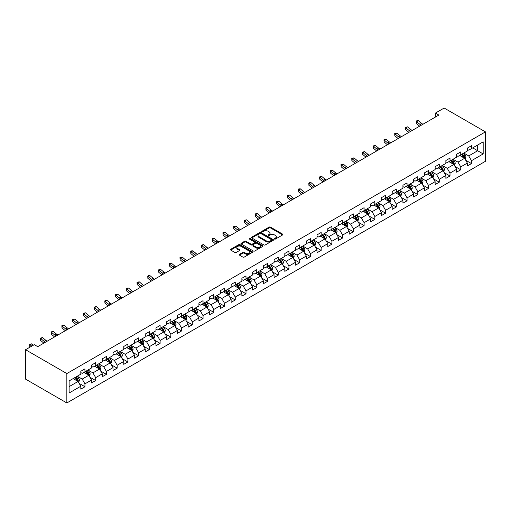 <?xml version="1.0" encoding="UTF-8"?>
<svg xmlns="http://www.w3.org/2000/svg" width="511" height="511" viewBox="0 0 511 511"><rect width="100%" height="100%" fill="white"/><g stroke="black" fill="none" stroke-linecap="round" stroke-linejoin="round"><path stroke-width="0.77" d="M274.516 239.059A0.671 0.383 0 0 0 275.461 239.059L282.64 234.913A0.958 0.549 0 0 0 282.922 234.523A0.958 0.549 0 0 0 282.64 234.134L270.479 227.114A0.958 0.549 0 0 0 269.131 227.114L261.951 231.259A0.671 0.383 0 0 0 262.897 231.802L263.823 231.272A3.06 1.763 0 0 1 268.147 231.272L269.163 231.853A3.06 1.763 0 0 1 270.057 233.105A3.06 1.763 0 0 1 269.163 234.351L268.23 234.888A0.671 0.383 0 0 0 269.176 235.43L270.108 234.894A3.06 1.763 0 0 1 274.433 234.894L275.442 235.482A3.06 1.763 0 0 1 276.342 236.727A3.06 1.763 0 0 1 275.442 237.979L274.516 238.516A0.671 0.383 0 0 0 274.516 239.059L274.516 238.516M239.467 254.337A0.958 0.549 0 0 0 239.193 254.727A0.958 0.549 0 0 0 239.467 255.123L242.878 257.09A0.958 0.549 0 0 0 244.232 257.09L252.204 252.485A0.958 0.549 0 0 0 252.485 252.095A0.958 0.549 0 0 0 252.204 251.706L240.042 244.686A0.958 0.549 0 0 0 238.694 244.686L230.723 249.291A0.958 0.549 0 0 0 230.442 249.681A0.958 0.549 0 0 0 230.723 250.071L234.843 252.447A0.958 0.549 0 0 0 236.191 252.447L239.608 250.479A0.958 0.549 0 0 0 239.883 250.09A0.958 0.549 0 0 0 239.608 249.7L237.564 248.518A2.555 1.476 0 0 1 236.81 247.477A2.555 1.476 0 0 1 238.388 246.11A2.555 1.476 0 0 1 241.173 246.43L249.183 251.054A2.555 1.476 0 0 1 249.93 252.095A2.555 1.476 0 0 1 248.352 253.462A2.555 1.476 0 0 1 245.567 253.143L244.232 252.37A0.958 0.549 0 0 0 242.878 252.37L239.467 254.337L239.467 255.123L242.878 253.162L242.878 252.37M485.45 131.876L444.155 108.038L435.41 113.084L438.853 115.071L37.731 346.656L34.288 344.67L25.55 349.716L66.845 373.56L485.45 131.876L485.45 161.284L66.845 402.962L66.845 373.56M263.893 244.961A0.958 0.549 0 0 0 265.241 244.961L273.213 240.355A0.958 0.549 0 0 0 273.494 239.966A0.958 0.549 0 0 0 273.213 239.576L261.057 232.556A0.958 0.549 0 0 0 259.703 232.556L251.731 237.161A0.958 0.549 0 0 0 251.45 237.551A0.958 0.549 0 0 0 251.731 237.941L263.893 244.961M249.668 239.205A0.671 0.383 0 0 1 250.345 239.301L250.345 238.503L262.711 245.644A0.958 0.549 0 0 1 262.993 246.034A0.958 0.549 0 0 1 262.711 246.423L254.74 251.022A0.958 0.549 0 0 1 253.386 251.022L241.224 244.003L244.635 242.048L244.635 241.256L241.224 243.223A0.958 0.549 0 0 0 240.949 243.613A0.958 0.549 0 0 0 241.224 244.003L241.224 243.223M244.635 242.048A0.958 0.549 0 0 1 245.989 242.048L245.989 241.256A0.958 0.549 0 0 0 244.635 241.256M245.989 241.256L250.92 244.105A0.958 0.549 0 0 0 252.274 244.105L254.535 242.795A0.958 0.549 0 0 0 254.817 242.406A0.958 0.549 0 0 0 254.535 242.016L249.4 239.052A0.671 0.383 0 0 1 250.345 238.503M79.199 383.435L84.947 386.75L84.947 383.85L91.552 380.037L91.552 382.937L95.685 380.554L95.685 377.648L102.289 373.835L102.289 376.735L106.422 374.352L106.422 371.452L113.027 367.639L113.027 370.539L117.16 368.156L117.16 365.25L123.764 361.437L123.764 364.337L127.897 361.954L127.897 359.054L134.502 355.241L134.502 358.141L138.634 355.758L138.634 352.852L145.239 349.039L145.239 351.938L149.372 349.556L149.372 346.656L155.976 342.843L155.976 345.743L160.109 343.36L160.109 340.46L166.714 336.64L166.714 339.54L170.84 337.158L170.84 334.258L177.451 330.445L177.451 333.344L181.577 330.962L181.577 328.062L188.189 324.242L188.189 327.149L192.315 324.76L192.315 321.86L198.926 318.046L198.926 320.946L203.052 318.564L203.052 315.664L209.663 311.844L209.663 314.75L213.79 312.362L213.79 309.462L220.401 305.648L220.401 308.548L224.527 306.166L224.527 303.266L231.138 299.446L231.138 302.352L235.264 299.963L235.264 297.063L241.875 293.25L241.875 296.15L246.002 293.768L246.002 290.868L252.606 287.048L252.606 289.954L256.739 287.565L256.739 284.665L263.344 280.852L263.344 283.752L267.477 281.369L267.477 278.469L274.081 274.656L274.081 277.556L278.214 275.167L278.214 272.267L284.819 268.454L284.819 271.354L288.951 268.971L288.951 266.071L295.556 262.258L295.556 265.158L299.689 262.769L299.689 259.869L306.293 256.056L306.293 258.956L310.426 256.573L310.426 253.673L317.031 249.86L317.031 252.76L321.163 250.377L321.163 247.471L327.768 243.658L327.768 246.558L331.895 244.175L331.895 241.275L338.506 237.462L338.506 240.362L342.632 237.979L342.632 235.073L349.243 231.259L349.243 234.159L353.369 231.777L353.369 228.877L359.98 225.064L359.98 227.963L364.107 225.581L364.107 222.675L370.718 218.861L370.718 221.761L374.844 219.379L374.844 216.479L381.455 212.665L381.455 215.565L385.581 213.183L385.581 210.276L392.193 206.463L392.193 209.363L396.319 206.981L396.319 204.081L402.93 200.267L402.93 203.167L407.056 200.785L407.056 197.885L413.661 194.065L413.661 196.965L417.794 194.582L417.794 191.682L424.398 187.869L424.398 190.769L428.531 188.387L428.531 185.487L435.136 181.667L435.136 184.573L439.268 182.184L439.268 179.284L445.873 175.471L445.873 178.371L450.006 175.988L450.006 173.088L456.61 169.269L456.61 172.175L460.743 169.786L460.743 166.886L467.348 163.073L467.348 165.973L471.481 163.59L471.481 160.69L483.176 153.932L483.176 141.854L477.67 145.035L477.67 150.751L483.176 153.932M84.947 386.75L80.815 389.133L80.815 386.233L69.119 392.991L69.119 380.912L80.815 374.154L80.815 371.254L84.947 368.872L84.947 371.772L91.552 367.952L91.552 365.052L95.685 362.669L95.685 365.569L102.289 361.756L102.289 358.856L106.422 356.474L106.422 359.374L113.027 355.56L113.027 352.654L117.16 350.271L117.16 353.171L123.764 349.358L123.764 346.458L127.897 344.075L127.897 346.975L134.502 343.162L134.502 340.256L138.634 337.873L138.634 340.773L145.239 336.96L145.239 334.06L149.372 331.677L149.372 334.577L155.976 330.764L155.976 327.858L160.109 325.475L160.109 328.375L166.714 324.562L166.714 321.662L170.84 319.279L170.84 322.179L177.451 318.366L177.451 315.459L181.577 313.077L181.577 315.977L188.189 312.164L188.189 309.264L192.315 306.881L192.315 309.781L198.926 305.968L198.926 303.068L203.052 300.679L203.052 303.579L209.663 299.765L209.663 296.865L213.79 294.483L213.79 297.383L220.401 293.57L220.401 290.67L224.527 288.281L224.527 291.181L231.138 287.367L231.138 284.467L235.264 282.085L235.264 284.985L241.875 281.171L241.875 278.271L246.002 275.883L246.002 278.789L252.606 274.969L252.606 272.069L256.739 269.687L256.739 272.587L263.344 268.773L263.344 265.873L267.477 263.484L267.477 266.391L274.081 262.571L274.081 259.671L278.214 257.288L278.214 260.188L284.819 256.375L284.819 253.475L288.951 251.086L288.951 253.993L295.556 250.173L295.556 247.273L299.689 244.89L299.689 247.79L306.293 243.977L306.293 241.077L310.426 238.688L310.426 241.594L317.031 237.775L317.031 234.875L321.163 232.492L321.163 235.392L327.768 231.579L327.768 228.679L331.895 226.296L331.895 229.196L338.506 225.377L338.506 222.477L342.632 220.094L342.632 222.994L349.243 219.181L349.243 216.281L353.369 213.898L353.369 216.798L359.98 212.985L359.98 210.078L364.107 207.696L364.107 210.596L370.718 206.783L370.718 203.883L374.844 201.5L374.844 204.4L381.455 200.587L381.455 197.68L385.581 195.298L385.581 198.198L392.193 194.384L392.193 191.484L396.319 189.102L396.319 192.002L402.93 188.189L402.93 185.282L407.056 182.9L407.056 185.8L413.661 181.986L413.661 179.086L417.794 176.704L417.794 179.604L424.398 175.79L424.398 172.884L428.531 170.502L428.531 173.401L435.136 169.588L435.136 166.688L439.268 164.306L439.268 167.206L445.873 163.392L445.873 160.492L450.006 158.103L450.006 161.003L456.61 157.19L456.61 154.29L460.743 151.908L460.743 154.807L467.348 150.994L467.348 148.094L471.481 145.705L471.481 148.605L483.176 141.854M83.849 372.404L88.799 375.266L82.194 379.079L77.238 376.217M80.815 372.564L82.194 373.362L84.947 371.772M82.194 379.079L84.947 383.85M88.799 375.266L91.552 380.037M94.586 366.208L99.536 369.07L92.932 372.883L87.975 370.021M91.552 366.368L92.932 367.16L95.685 365.569M92.932 372.883L95.685 377.648M99.536 369.07L102.289 373.835M105.317 360.006L110.274 362.867L103.669 366.681L98.712 363.819M102.289 360.166L103.669 360.964L106.422 359.374M103.669 366.681L106.422 371.452M110.274 362.867L113.027 367.639M116.054 353.81L121.011 356.672L114.407 360.485L109.45 357.623M113.027 353.97L114.407 354.762L117.16 353.171M114.407 360.485L117.16 365.25M121.011 356.672L123.764 361.437M126.792 347.608L131.749 350.469L125.144 354.283L120.187 351.427M123.764 347.767L125.144 348.566L127.897 346.975M125.144 354.283L127.897 359.054M131.749 350.469L134.502 355.241M137.529 341.412L142.486 344.273L135.881 348.087L130.925 345.225M134.502 341.572L135.881 342.364L138.634 340.773M135.881 348.087L138.634 352.852M142.486 344.273L145.239 349.039M148.267 335.21L153.223 338.071L146.619 341.885L141.662 339.029M145.239 335.369L146.619 336.168L149.372 334.577M146.619 341.885L149.372 346.656M153.223 338.071L155.976 342.843M159.004 329.014L163.961 331.875L157.356 335.689L152.399 332.827M155.976 329.173L157.356 329.965L160.109 328.375M157.356 335.689L160.109 340.46M163.961 331.875L166.714 336.64M169.741 322.811L174.698 325.673L168.087 329.493L163.137 326.631M166.714 322.971L168.087 323.77L170.84 322.179M168.087 329.493L170.84 334.258M174.698 325.673L177.451 330.445M180.479 316.616L185.436 319.477L178.824 323.291L173.874 320.429M177.451 316.775L178.824 317.567L181.577 315.977M178.824 323.291L181.577 328.062M185.436 319.477L188.189 324.242M191.216 310.413L196.173 313.275L189.562 317.095L184.612 314.233M188.189 310.573L189.562 311.371L192.315 309.781M189.562 317.095L192.315 321.86M196.173 313.275L198.926 318.046M201.954 304.217L206.91 307.079L200.299 310.892L195.343 308.031M198.926 304.377L200.299 305.169L203.052 303.579M200.299 310.892L203.052 315.664M206.91 307.079L209.663 311.844M212.691 298.015L217.648 300.877L211.037 304.697L206.08 301.835M209.663 298.175L211.037 298.973L213.79 297.383M211.037 304.697L213.79 309.462M217.648 300.877L220.401 305.648M223.428 291.819L228.385 294.681L221.774 298.494L216.817 295.633M220.401 291.979L221.774 292.771L224.527 291.181M221.774 298.494L224.527 303.266M228.385 294.681L231.138 299.446M234.166 285.623L239.116 288.479L232.511 292.298L227.555 289.437M231.138 285.777L232.511 286.575L235.264 284.985M232.511 292.298L235.264 297.063M239.116 288.479L241.875 293.25M244.903 279.421L249.853 282.283L243.249 286.096L238.292 283.235M241.875 279.581L243.249 280.373L246.002 278.789M243.249 286.096L246.002 290.868M249.853 282.283L252.606 287.048M255.641 273.225L260.591 276.081L253.986 279.9L249.029 277.039M252.606 273.379L253.986 274.177L256.739 272.587M253.986 279.9L256.739 284.665M260.591 276.081L263.344 280.852M266.372 267.023L271.328 269.885L264.724 273.698L259.767 270.836M263.344 267.183L264.724 267.975L267.477 266.391M264.724 273.698L267.477 278.469M271.328 269.885L274.081 274.656M277.109 260.827L282.066 263.689L275.461 267.502L270.504 264.641M274.081 260.98L275.461 261.779L278.214 260.188M275.461 267.502L278.214 272.267M282.066 263.689L284.819 268.454M287.846 254.625L292.803 257.487L286.198 261.3L281.242 258.438M284.819 254.785L286.198 255.577L288.951 253.993M286.198 261.3L288.951 266.071M292.803 257.487L295.556 262.258M298.584 248.429L303.54 251.291L296.936 255.104L291.979 252.242M295.556 248.589L296.936 249.381L299.689 247.79M296.936 255.104L299.689 259.869M303.54 251.291L306.293 256.056M309.321 242.227L314.278 245.088L307.673 248.902L302.716 246.04M306.293 242.386L307.673 243.179L310.426 241.594M307.673 248.902L310.426 253.673M314.278 245.088L317.031 249.86M320.058 236.031L325.015 238.893L318.41 242.706L313.454 239.844M317.031 236.191L318.41 236.983L321.163 235.392M318.41 242.706L321.163 247.471M325.015 238.893L327.768 243.658M330.796 229.829L335.753 232.69L329.141 236.504L324.191 233.642M327.768 229.988L329.141 230.787L331.895 229.196M329.141 236.504L331.895 241.275M335.753 232.69L338.506 237.462M341.533 223.633L346.49 226.494L339.879 230.308L334.929 227.446M338.506 223.792L339.879 224.585L342.632 222.994M339.879 230.308L342.632 235.073M346.49 226.494L349.243 231.259M352.271 217.43L357.227 220.292L350.616 224.105L345.666 221.244M349.243 217.59L350.616 218.389L353.369 216.798M350.616 224.105L353.369 228.877M357.227 220.292L359.98 225.064M363.008 211.235L367.965 214.096L361.354 217.91L356.397 215.048M359.98 211.394L361.354 212.186L364.107 210.596M361.354 217.91L364.107 222.675M367.965 214.096L370.718 218.861M373.745 205.032L378.702 207.894L372.091 211.707L367.134 208.852M370.718 205.192L372.091 205.99L374.844 204.4M372.091 211.707L374.844 216.479M378.702 207.894L381.455 212.665M384.483 198.836L389.439 201.698L382.828 205.511L377.872 202.65M381.455 198.996L382.828 199.788L385.581 198.198M382.828 205.511L385.581 210.276M389.439 201.698L392.193 206.463M395.22 192.634L400.177 195.496L393.566 199.309L388.609 196.454M392.193 192.794L393.566 193.592L396.319 192.002M393.566 199.309L396.319 204.081M400.177 195.496L402.93 200.267M405.958 186.438L410.908 189.3L404.303 193.113L399.347 190.252M402.93 186.598L404.303 187.39L407.056 185.8M404.303 193.113L407.056 197.885M410.908 189.3L413.661 194.065M416.695 180.236L421.645 183.098L415.041 186.917L410.084 184.056M413.661 180.396L415.041 181.194L417.794 179.604M415.041 186.917L417.794 191.682M421.645 183.098L424.398 187.869M427.426 174.04L432.383 176.902L425.778 180.715L420.821 177.854M424.398 174.2L425.778 174.992L428.531 173.401M425.778 180.715L428.531 185.487M432.383 176.902L435.136 181.667M438.163 167.838L443.12 170.7L436.515 174.519L431.559 171.658M435.136 167.998L436.515 168.796L439.268 167.206M436.515 174.519L439.268 179.284M443.12 170.7L445.873 175.471M448.901 161.642L453.857 164.504L447.253 168.317L442.296 165.455M445.873 161.802L447.253 162.594L450.006 161.003M447.253 168.317L450.006 173.088M453.857 164.504L456.61 169.269M459.638 155.44L464.595 158.301L457.99 162.121L453.033 159.26M456.61 155.6L457.99 156.398L460.743 154.807M457.99 162.121L460.743 166.886M464.595 158.301L467.348 163.073M472.72 147.89L477.67 150.751L468.728 155.919L463.771 153.057M467.348 149.404L468.728 150.196L471.481 148.605M468.728 155.919L471.481 160.69M25.55 349.716L25.55 379.124L66.845 402.962M435.41 113.084L435.41 117.057M69.119 386.629L78.062 381.468L73.111 378.606M78.062 381.468L80.815 386.233M465.732 160.269L471.481 163.59M454.994 166.471L460.743 169.786M444.257 172.667L450.006 175.988M433.52 178.869L439.268 182.184M422.782 185.065L428.531 188.387M412.045 191.267L417.794 194.582M401.307 197.463L407.056 200.785M390.57 203.665L396.319 206.981M379.833 209.861L385.581 213.183M369.102 216.064L374.844 219.379M358.364 222.259L364.107 225.581M347.627 228.462L353.369 231.777M336.89 234.658L342.632 237.979M326.152 240.86L331.895 244.175M315.415 247.056L321.163 250.377M304.677 253.258L310.426 256.573M293.94 259.454L299.689 262.769M283.203 265.65L288.951 268.971M272.465 271.852L278.214 275.167M261.728 278.048L267.477 281.369M250.99 284.25L256.739 287.565M240.253 290.446L246.002 293.768M229.516 296.648L235.264 299.963M218.778 302.844L224.527 306.166M208.041 309.046L213.79 312.362M197.31 315.242L203.052 318.564M186.572 321.445L192.315 324.76M175.835 327.64L181.577 330.962M165.098 333.843L170.84 337.158M154.36 340.039L160.109 343.36M143.623 346.241L149.372 349.556M132.886 352.437L138.634 355.758M122.148 358.639L127.897 361.954M111.411 364.835L117.16 368.156M100.673 371.037L106.422 374.352M89.936 377.233L95.685 380.554M274.784 239.154L275.442 238.771A3.06 1.763 0 0 0 276.342 237.526L276.342 236.727M270.057 233.105L270.057 233.897A3.06 1.763 0 0 1 269.163 235.143L268.499 235.526M282.628 234.926L270.479 227.912A0.958 0.549 0 0 0 269.131 227.912L262.22 231.898M273.2 240.362L261.057 233.348A0.958 0.549 0 0 0 259.703 233.348L251.744 237.947L251.731 237.161M271.526 240.24A0.671 0.383 0 0 0 271.526 239.697L260.853 233.533A0.671 0.383 0 0 0 259.907 233.533L258.924 234.095A3.06 1.763 0 0 0 258.029 235.347A3.06 1.763 0 0 0 258.924 236.593L266.225 240.809A3.06 1.763 0 0 0 270.549 240.809L271.526 240.24L271.526 241.032A0.671 0.383 0 0 0 271.724 240.764L271.724 239.966M258.029 235.347L258.029 236.139A3.06 1.763 0 0 0 258.924 237.385L258.924 236.593M271.526 241.032L270.549 241.601A3.06 1.763 0 0 1 266.225 241.601L258.924 237.385M245.989 242.048L250.92 244.897A0.958 0.549 0 0 0 252.274 244.897L254.535 243.587A0.958 0.549 0 0 0 254.817 243.198L254.817 242.406M250.345 239.301L262.699 246.43M256.037 247.056A2.555 1.476 0 0 0 258.822 247.375A2.555 1.476 0 0 0 260.399 246.015A2.555 1.476 0 0 0 259.652 244.967L256.835 243.338A0.958 0.549 0 0 0 255.481 243.338L253.22 244.648A0.958 0.549 0 0 0 252.939 245.037A0.958 0.549 0 0 0 253.22 245.427L256.037 247.056L256.037 247.848A2.555 1.476 0 0 0 258.822 248.174A2.555 1.476 0 0 0 260.399 246.807L260.399 246.015M252.939 245.037L252.939 245.829A0.958 0.549 0 0 0 253.22 246.225L253.22 245.427M256.037 247.848L253.22 246.225M249.93 252.095L249.93 252.894A2.555 1.476 0 0 1 248.352 254.254A2.555 1.476 0 0 1 245.567 253.935L244.232 253.162A0.958 0.549 0 0 0 242.878 253.162M236.81 247.477L236.81 248.269A2.555 1.476 0 0 0 237.564 249.311L237.564 248.518M239.608 249.7L239.608 250.479L237.564 249.311M252.191 252.498L240.042 245.484A0.958 0.549 0 0 0 238.694 245.484L230.736 250.077M465.138 159.247L465.955 157.184A2.581 1.488 -120 0 0 465.138 154.986L463.713 153.089M461.235 156.366L460.27 155.076M461.58 154.322L463.004 156.219A2.581 1.488 60 0 1 463.739 157.771L464.563 157.292A2.581 1.488 -120 0 0 463.828 155.74L462.404 153.843M461.759 154.22L463.336 156.321A1.316 0.76 60 0 1 463.573 156.724L464.563 157.292M421.281 125.214A4.867 2.811 60 0 1 419.94 124.397L416.657 121.637L416.28 123.355L419.557 126.115A7.301 4.216 -120 0 0 419.627 126.172M423.006 124.224A4.867 2.811 60 0 1 421.658 123.4L418.381 120.647L416.657 121.637L416.19 121.12L416.88 120.724L418.381 120.647M416.28 123.355L416.19 121.12M454.4 165.443L455.218 163.379A2.581 1.488 -120 0 0 454.4 161.189L452.976 159.291M450.504 162.562L449.533 161.278M450.843 160.524L452.267 162.415A2.581 1.488 60 0 1 453.002 163.967L453.825 163.494A2.581 1.488 -120 0 0 453.091 161.942L451.667 160.045M451.021 160.416L452.599 162.524A1.316 0.76 60 0 1 452.835 162.92L453.825 163.494M443.663 171.645L444.487 169.582A2.581 1.488 -120 0 0 443.663 167.384L442.239 165.487M439.767 168.764L438.802 167.474M440.105 166.72L441.53 168.617A2.581 1.488 60 0 1 442.264 170.169L443.094 169.69A2.581 1.488 -120 0 0 442.354 168.138L440.936 166.241M440.284 166.618L441.862 168.719A1.316 0.76 60 0 1 442.098 169.122L443.094 169.69M410.544 131.416A4.867 2.811 60 0 1 409.202 130.592L405.926 127.839L405.542 129.558L408.819 132.311A7.301 4.216 -120 0 0 408.889 132.368M412.268 130.42A4.867 2.811 60 0 1 410.921 129.602L407.644 126.843L405.926 127.839L405.453 127.322L407.644 126.843M405.542 129.558L405.453 127.322M399.813 137.612A4.867 2.811 60 0 1 398.465 136.795L395.188 134.035L394.805 135.754L398.082 138.513A7.301 4.216 -120 0 0 398.152 138.57M401.531 136.616A4.867 2.811 60 0 1 400.19 135.798L396.906 133.045L395.188 134.035L394.716 133.518L396.906 133.045M394.805 135.754L394.716 133.518M432.926 177.841L433.75 175.778A2.581 1.488 -120 0 0 432.926 173.587L431.501 171.69M429.029 174.96L428.065 173.676M429.368 172.916L430.792 174.813A2.581 1.488 60 0 1 431.527 176.365L432.357 175.893A2.581 1.488 -120 0 0 431.616 174.34L430.198 172.443M429.547 172.814L431.124 174.922A1.316 0.76 60 0 1 431.367 175.318L432.357 175.893M422.195 184.043L423.012 181.98A2.581 1.488 -120 0 0 422.188 179.783L420.764 177.885M418.292 181.162L417.327 179.872M418.63 179.118L420.055 181.015A2.581 1.488 60 0 1 420.789 182.568L421.62 182.088A2.581 1.488 -120 0 0 420.879 180.536L419.461 178.639M418.816 179.016L420.387 181.118A1.316 0.76 60 0 1 420.63 181.52L421.62 182.088M411.457 190.239L412.275 188.176A2.581 1.488 -120 0 0 411.451 185.978L410.026 184.088M407.554 187.358L406.59 186.074M407.893 185.314L409.317 187.211A2.581 1.488 60 0 1 410.052 188.763L410.882 188.291A2.581 1.488 -120 0 0 410.141 186.739L408.723 184.841M408.078 185.212L409.65 187.32A1.316 0.76 60 0 1 409.892 187.716L410.882 188.291M389.075 143.808A4.867 2.811 60 0 1 387.728 142.991L384.451 140.238L384.068 141.949L387.344 144.709A7.301 4.216 -120 0 0 387.415 144.766M390.794 142.818A4.867 2.811 60 0 1 389.452 142.001L386.169 139.241L384.451 140.238L383.978 139.72L386.169 139.241M384.068 141.949L383.978 139.72M378.338 150.01A4.867 2.811 60 0 1 376.99 149.193L373.713 146.433L373.33 148.152L376.607 150.911A7.301 4.216 -120 0 0 376.677 150.969M380.056 149.014A4.867 2.811 60 0 1 378.715 148.196L375.432 145.443L373.713 146.433L373.241 145.916L375.432 145.443M373.33 148.152L373.241 145.916M367.601 156.206A4.867 2.811 60 0 1 366.253 155.389L362.976 152.636L362.593 154.348L365.876 157.107A7.301 4.216 -120 0 0 365.94 157.164M369.319 155.216A4.867 2.811 60 0 1 367.977 154.399L364.694 151.639L362.976 152.636L362.503 152.118L364.694 151.639M362.593 154.348L362.503 152.118M400.72 196.441L401.537 194.378A2.581 1.488 -120 0 0 400.713 192.181L399.295 190.284M396.817 193.56L395.853 192.27M397.162 191.516L398.58 193.414A2.581 1.488 60 0 1 399.321 194.966L400.145 194.487A2.581 1.488 -120 0 0 399.404 192.934L397.986 191.037M397.341 191.414L398.912 193.516A1.316 0.76 60 0 1 399.155 193.918L400.145 194.487M356.863 162.409A4.867 2.811 60 0 1 355.515 161.591L352.239 158.832L351.855 160.55L355.139 163.309A7.301 4.216 -120 0 0 355.209 163.367M358.581 161.412A4.867 2.811 60 0 1 357.24 160.595L353.957 157.842L352.239 158.832L351.766 158.314L353.957 157.842M351.855 160.55L351.766 158.314M389.982 202.637L390.8 200.574A2.581 1.488 -120 0 0 389.976 198.377L388.558 196.486M386.08 199.756L385.115 198.472M386.425 197.712L387.843 199.609A2.581 1.488 60 0 1 388.584 201.162L389.408 200.689A2.581 1.488 -120 0 0 388.667 199.137L387.249 197.24M386.603 197.61L388.175 199.718A1.316 0.76 60 0 1 388.417 200.114L389.408 200.689M346.126 168.604A4.867 2.811 60 0 1 344.784 167.787L341.501 165.034L341.118 166.746L344.401 169.505A7.301 4.216 -120 0 0 344.471 169.563M347.844 167.614A4.867 2.811 60 0 1 346.503 166.797L343.22 164.037L341.501 165.034L341.029 164.516L343.22 164.037M341.118 166.746L341.029 164.516M379.245 208.839L380.063 206.776A2.581 1.488 -120 0 0 379.239 204.579L377.821 202.682M375.342 205.959L374.378 204.668M375.687 203.915L377.105 205.812A2.581 1.488 60 0 1 377.846 207.364L378.67 206.885A2.581 1.488 -120 0 0 377.929 205.333L376.511 203.435M375.866 203.812L377.444 205.914A1.316 0.76 60 0 1 377.68 206.31L378.67 206.885M335.388 174.807A4.867 2.811 60 0 1 334.047 173.989L330.764 171.23L330.381 172.948L333.664 175.701A7.301 4.216 -120 0 0 333.734 175.765M337.107 173.81A4.867 2.811 60 0 1 335.765 172.993L332.482 170.24L330.764 171.23L330.291 170.712L332.482 170.24M330.381 172.948L330.291 170.712M368.508 215.035L369.325 212.972A2.581 1.488 -120 0 0 368.501 210.775L367.083 208.884M364.605 212.154L363.64 210.871M364.95 210.11L366.368 212.008A2.581 1.488 60 0 1 367.109 213.56L367.933 213.081A2.581 1.488 -120 0 0 367.192 211.535L365.774 209.638M365.129 210.008L366.706 212.11A1.316 0.76 60 0 1 366.943 212.512L367.933 213.081M324.651 181.003A4.867 2.811 60 0 1 323.31 180.185L320.027 177.432L319.643 179.144L322.926 181.903A7.301 4.216 -120 0 0 322.997 181.961M326.369 180.013A4.867 2.811 60 0 1 325.028 179.195L321.745 176.436L320.027 177.432L319.554 176.915L321.745 176.436M319.643 179.144L319.554 176.915M357.77 221.237L358.588 219.174A2.581 1.488 -120 0 0 357.764 216.977L356.346 215.08M353.868 218.357L352.903 217.066M354.212 216.313L355.63 218.21A2.581 1.488 60 0 1 356.371 219.762L357.195 219.283A2.581 1.488 -120 0 0 356.454 217.731L355.036 215.834M354.391 216.21L355.969 218.312A1.316 0.76 60 0 1 356.205 218.708L357.195 219.283M313.914 187.205A4.867 2.811 60 0 1 312.572 186.387L309.289 183.628L308.906 185.346L312.189 188.099A7.301 4.216 -120 0 0 312.259 188.163M315.632 186.208A4.867 2.811 60 0 1 314.291 185.391L311.014 182.638L309.289 183.628L308.816 183.11L309.506 182.714L311.014 182.638M308.906 185.346L308.816 183.11M347.033 227.433L347.85 225.37A2.581 1.488 -120 0 0 347.026 223.173L345.608 221.276M343.13 224.553L342.166 223.269M343.475 222.509L344.893 224.406A2.581 1.488 60 0 1 345.634 225.958L346.458 225.479A2.581 1.488 -120 0 0 345.723 223.933L344.299 222.036M343.654 222.406L345.232 224.508A1.316 0.76 60 0 1 345.468 224.91L346.458 225.479M303.176 193.401A4.867 2.811 60 0 1 301.835 192.583L298.552 189.83L298.169 191.542L301.452 194.301A7.301 4.216 -120 0 0 301.522 194.359M304.895 192.411A4.867 2.811 60 0 1 303.553 191.593L300.276 188.834L298.552 189.83L298.085 189.313L298.769 188.917L300.276 188.834M298.169 191.542L298.085 189.313M336.295 233.636L337.113 231.572A2.581 1.488 -120 0 0 336.289 229.375L334.871 227.478M332.393 230.755L331.428 229.465M332.738 228.711L334.156 230.608A2.581 1.488 60 0 1 334.897 232.16L335.721 231.681A2.581 1.488 -120 0 0 334.986 230.129L333.562 228.232M332.917 228.609L334.494 230.71A1.316 0.76 60 0 1 334.731 231.106L335.721 231.681M292.439 199.603A4.867 2.811 60 0 1 291.098 198.785L287.814 196.026L287.431 197.744L290.714 200.497A7.301 4.216 -120 0 0 290.785 200.555M294.164 198.607A4.867 2.811 60 0 1 292.816 197.789L289.539 195.036L287.814 196.026L287.348 195.509L288.032 195.113L289.539 195.036M287.431 197.744L287.348 195.509M325.558 239.831L326.376 237.768A2.581 1.488 -120 0 0 325.552 235.571L324.134 233.674M321.655 236.951L320.691 235.66M322 234.907L323.418 236.804A2.581 1.488 60 0 1 324.159 238.356L324.983 237.877A2.581 1.488 -120 0 0 324.249 236.331L322.824 234.434M322.179 234.805L323.757 236.906A1.316 0.76 60 0 1 323.993 237.308L324.983 237.877M281.702 205.799A4.867 2.811 60 0 1 280.36 204.981L277.077 202.228L276.694 203.94L279.977 206.7A7.301 4.216 -120 0 0 280.047 206.757M283.426 204.809A4.867 2.811 60 0 1 282.078 203.991L278.802 201.232L277.077 202.228L276.611 201.711L277.294 201.308L278.802 201.232M276.694 203.94L276.611 201.711M314.821 246.034L315.638 243.971A2.581 1.488 -120 0 0 314.814 241.773L313.396 239.876M310.918 243.153L309.953 241.863M311.263 241.109L312.681 243.006A2.581 1.488 60 0 1 313.422 244.558L314.246 244.079A2.581 1.488 -120 0 0 313.511 242.527L312.087 240.63M311.442 241.007L313.019 243.108A1.316 0.76 60 0 1 313.256 243.504L314.246 244.079M270.964 212.001A4.867 2.811 60 0 1 269.623 211.184L266.34 208.424L265.963 210.142L269.24 212.895A7.301 4.216 -120 0 0 269.31 212.953M272.689 211.005A4.867 2.811 60 0 1 271.341 210.187L268.064 207.428L266.34 208.424L265.873 207.907L266.557 207.511L268.064 207.428M265.963 210.142L265.873 207.907M304.083 252.23L304.901 250.166A2.581 1.488 -120 0 0 304.083 247.969L302.659 246.072M300.181 249.349L299.216 248.059M300.525 247.305L301.95 249.202A2.581 1.488 60 0 1 302.684 250.754L303.508 250.275A2.581 1.488 -120 0 0 302.774 248.723L301.349 246.832M300.704 247.203L302.282 249.304A1.316 0.76 60 0 1 302.518 249.707L303.508 250.275M260.227 218.197A4.867 2.811 60 0 1 258.885 217.379L255.602 214.62L255.225 216.338L258.502 219.098A7.301 4.216 -120 0 0 258.572 219.155M261.951 217.207A4.867 2.811 60 0 1 260.604 216.389L257.327 213.63L255.602 214.62L255.136 214.109L255.826 213.707L257.327 213.63M255.225 216.338L255.136 214.109M293.346 258.432L294.164 256.369A2.581 1.488 -120 0 0 293.346 254.171L291.922 252.274M289.45 255.551L288.479 254.261M289.788 253.507L291.213 255.404A2.581 1.488 60 0 1 291.947 256.95L292.771 256.477A2.581 1.488 -120 0 0 292.036 254.925L290.612 253.028M289.967 253.399L291.545 255.506A1.316 0.76 60 0 1 291.781 255.902L292.771 256.477M249.489 224.399A4.867 2.811 60 0 1 248.148 223.582L244.871 220.822L244.488 222.541L247.765 225.294A7.301 4.216 -120 0 0 247.835 225.351M251.214 223.403A4.867 2.811 60 0 1 249.866 222.585L246.589 219.826L244.871 220.822L244.399 220.305L246.589 219.826M244.488 222.541L244.399 220.305M282.609 264.628L283.433 262.565A2.581 1.488 -120 0 0 282.609 260.367L281.184 258.47M278.712 261.747L277.748 260.457M279.051 259.703L280.475 261.6A2.581 1.488 60 0 1 281.21 263.152L282.04 262.673A2.581 1.488 -120 0 0 281.299 261.121L279.881 259.23M279.23 259.601L280.807 261.702A1.316 0.76 60 0 1 281.044 262.105L282.04 262.673M238.758 230.595A4.867 2.811 60 0 1 237.411 229.778L234.134 227.018L233.751 228.736L237.027 231.496A7.301 4.216 -120 0 0 237.098 231.553M240.477 229.605A4.867 2.811 60 0 1 239.135 228.787L235.852 226.028L234.134 227.018L233.661 226.507L234.351 226.105L235.852 226.028M233.751 228.736L233.661 226.507M271.871 270.824L272.695 268.767A2.581 1.488 -120 0 0 271.871 266.57L270.447 264.672M267.975 267.949L267.01 266.659M268.313 265.905L269.738 267.802A2.581 1.488 60 0 1 270.472 269.348L271.303 268.875A2.581 1.488 -120 0 0 270.562 267.323L269.144 265.426M268.492 265.797L270.07 267.905A1.316 0.76 60 0 1 270.313 268.301L271.303 268.875M228.021 236.797A4.867 2.811 60 0 1 226.673 235.98L223.396 233.22L223.013 234.939L226.29 237.692A7.301 4.216 -120 0 0 226.36 237.749M229.739 235.801A4.867 2.811 60 0 1 228.398 234.983L225.115 232.224L223.396 233.22L222.924 232.703L225.115 232.224M223.013 234.939L222.924 232.703M261.134 277.026L261.958 274.963A2.581 1.488 -120 0 0 261.134 272.765L259.709 270.868M257.237 274.145L256.273 272.855M257.576 272.101L259 273.998A2.581 1.488 60 0 1 259.735 275.55L260.565 275.071A2.581 1.488 -120 0 0 259.824 273.519L258.406 271.622M257.761 271.999L259.333 274.1A1.316 0.76 60 0 1 259.575 274.503L260.565 275.071M217.284 242.993A4.867 2.811 60 0 1 215.936 242.176L212.659 239.416L212.276 241.135L215.553 243.894A7.301 4.216 -120 0 0 215.623 243.951M219.002 242.003A4.867 2.811 60 0 1 217.66 241.179L214.377 238.426L212.659 239.416L212.186 238.905L212.876 238.503L214.377 238.426M212.276 241.135L212.186 238.905M250.403 283.222L251.22 281.165A2.581 1.488 -120 0 0 250.396 278.968L248.972 277.071M246.5 280.341L245.536 279.057M246.839 278.303L248.263 280.2A2.581 1.488 60 0 1 248.998 281.746L249.828 281.274A2.581 1.488 -120 0 0 249.087 279.721L247.669 277.824M247.024 278.195L248.595 280.303A1.316 0.76 60 0 1 248.838 280.699L249.828 281.274M206.546 249.196A4.867 2.811 60 0 1 205.198 248.378L201.922 245.619L201.538 247.337L204.822 250.09A7.301 4.216 -120 0 0 204.885 250.147M208.264 248.199A4.867 2.811 60 0 1 206.923 247.381L203.64 244.622L201.922 245.619L201.449 245.101L203.64 244.622M201.538 247.337L201.449 245.101M239.665 289.424L240.483 287.361A2.581 1.488 -120 0 0 239.659 285.164L238.241 283.266M235.763 286.543L234.798 285.253M236.108 284.499L237.526 286.396A2.581 1.488 60 0 1 238.26 287.949L239.091 287.469A2.581 1.488 -120 0 0 238.35 285.917L236.932 284.02M236.286 284.397L237.858 286.499A1.316 0.76 60 0 1 238.1 286.901L239.091 287.469M195.809 255.391A4.867 2.811 60 0 1 194.461 254.574L191.184 251.814L190.801 253.533L194.084 256.292A7.301 4.216 -120 0 0 194.148 256.35M197.527 254.401A4.867 2.811 60 0 1 196.186 253.577L192.903 250.824L191.184 251.814L190.712 251.303L191.401 250.901L192.903 250.824M190.801 253.533L190.712 251.303M228.928 295.62L229.746 293.557A2.581 1.488 -120 0 0 228.922 291.366L227.504 289.469M225.025 292.739L224.061 291.455M225.37 290.702L226.788 292.592A2.581 1.488 60 0 1 227.529 294.144L228.353 293.672A2.581 1.488 -120 0 0 227.612 292.12L226.194 290.222M225.549 290.593L227.12 292.701A1.316 0.76 60 0 1 227.363 293.097L228.353 293.672M185.071 261.594A4.867 2.811 60 0 1 183.724 260.77L180.447 258.017L180.064 259.735L183.347 262.488A7.301 4.216 -120 0 0 183.417 262.545M186.79 260.597A4.867 2.811 60 0 1 185.448 259.78L182.165 257.02L180.447 258.017L179.974 257.499L182.165 257.02M180.064 259.735L179.974 257.499M218.191 301.822L219.008 299.759A2.581 1.488 -120 0 0 218.184 297.562L216.766 295.665M214.288 298.941L213.323 297.651M214.633 296.897L216.051 298.794A2.581 1.488 60 0 1 216.792 300.347L217.616 299.868A2.581 1.488 -120 0 0 216.875 298.315L215.457 296.418M214.812 296.795L216.389 298.897A1.316 0.76 60 0 1 216.626 299.299L217.616 299.868M174.334 267.79A4.867 2.811 60 0 1 172.993 266.972L169.709 264.213L169.326 265.931L172.609 268.69A7.301 4.216 -120 0 0 172.68 268.748M176.052 266.799A4.867 2.811 60 0 1 174.711 265.976L171.428 263.222L169.709 264.213L169.237 263.695L171.428 263.222M169.326 265.931L169.237 263.695M207.453 308.018L208.271 305.955A2.581 1.488 -120 0 0 207.447 303.764L206.029 301.867M203.55 305.137L202.586 303.853M203.895 303.1L205.313 304.99A2.581 1.488 60 0 1 206.054 306.543L206.878 306.07A2.581 1.488 -120 0 0 206.137 304.518L204.719 302.621M204.074 302.991L205.652 305.099A1.316 0.76 60 0 1 205.888 305.495L206.878 306.07M163.597 273.992A4.867 2.811 60 0 1 162.255 273.168L158.972 270.415L158.589 272.133L161.872 274.886A7.301 4.216 -120 0 0 161.942 274.944M165.315 272.995A4.867 2.811 60 0 1 163.974 272.178L160.69 269.418L158.972 270.415L158.499 269.897L160.69 269.418M158.589 272.133L158.499 269.897M196.716 314.22L197.533 312.157A2.581 1.488 -120 0 0 196.709 309.96L195.291 308.063M192.813 311.34L191.849 310.049M193.158 309.296L194.576 311.193A2.581 1.488 60 0 1 195.317 312.745L196.141 312.266A2.581 1.488 -120 0 0 195.4 310.714L193.982 308.816M193.337 309.193L194.915 311.295A1.316 0.76 60 0 1 195.151 311.697L196.141 312.266M152.859 280.188A4.867 2.811 60 0 1 151.518 279.37L148.235 276.611L147.851 278.329L151.135 281.088A7.301 4.216 -120 0 0 151.205 281.146M154.578 279.191A4.867 2.811 60 0 1 153.236 278.374L149.959 275.621L148.235 276.611L147.762 276.093L148.452 275.697L149.959 275.621M147.851 278.329L147.762 276.093M185.978 320.416L186.796 318.353A2.581 1.488 -120 0 0 185.972 316.162L184.554 314.265M182.076 317.535L181.111 316.252M182.421 315.491L183.839 317.388A2.581 1.488 60 0 1 184.58 318.941L185.404 318.468A2.581 1.488 -120 0 0 184.669 316.916L183.245 315.019M182.599 315.389L184.177 317.497A1.316 0.76 60 0 1 184.414 317.893L185.404 318.468M142.122 286.384A4.867 2.811 60 0 1 140.781 285.566L137.497 282.813L137.114 284.525L140.397 287.284A7.301 4.216 -120 0 0 140.468 287.342M143.84 285.394A4.867 2.811 60 0 1 142.499 284.576L139.222 281.817L137.497 282.813L137.025 282.296L139.222 281.817M137.114 284.525L137.025 282.296M175.241 326.618L176.059 324.555A2.581 1.488 -120 0 0 175.235 322.358L173.817 320.461M171.338 323.738L170.374 322.447M171.683 321.694L173.101 323.591A2.581 1.488 60 0 1 173.842 325.143L174.666 324.664A2.581 1.488 -120 0 0 173.932 323.112L172.507 321.215M171.862 321.591L173.44 323.693A1.316 0.76 60 0 1 173.676 324.095L174.666 324.664M131.384 292.586A4.867 2.811 60 0 1 130.043 291.768L126.76 289.009L126.377 290.727L129.66 293.486A7.301 4.216 -120 0 0 129.73 293.544M133.109 291.589A4.867 2.811 60 0 1 131.761 290.772L128.485 288.019L126.76 289.009L126.294 288.491L126.977 288.095L128.485 288.019M126.377 290.727L126.294 288.491M164.504 332.814L165.321 330.751A2.581 1.488 -120 0 0 164.497 328.554L163.079 326.663M160.601 329.934L159.636 328.65M160.946 327.89L162.364 329.787A2.581 1.488 60 0 1 163.105 331.339L163.929 330.866A2.581 1.488 -120 0 0 163.194 329.314L161.77 327.417M161.125 327.787L162.702 329.895A1.316 0.76 60 0 1 162.939 330.291L163.929 330.866M120.647 298.782A4.867 2.811 60 0 1 119.306 297.964L116.023 295.211L115.639 296.923L118.922 299.682A7.301 4.216 -120 0 0 118.993 299.74M122.372 297.792A4.867 2.811 60 0 1 121.024 296.974L117.747 294.215L116.023 295.211L115.556 294.694L116.24 294.298L117.747 294.215M115.639 296.923L115.556 294.694M153.766 339.017L154.584 336.953A2.581 1.488 -120 0 0 153.76 334.756L152.342 332.859M149.864 336.136L148.899 334.846M150.208 334.092L151.626 335.989A2.581 1.488 60 0 1 152.367 337.541L153.191 337.062A2.581 1.488 -120 0 0 152.457 335.51L151.032 333.613M150.387 333.99L151.965 336.091A1.316 0.76 60 0 1 152.201 336.493L153.191 337.062M109.91 304.984A4.867 2.811 60 0 1 108.568 304.166L105.285 301.407L104.908 303.125L108.185 305.885A7.301 4.216 -120 0 0 108.255 305.942M111.634 303.988A4.867 2.811 60 0 1 110.287 303.17L107.01 300.417L105.285 301.407L104.819 300.89L105.502 300.494L107.01 300.417M104.908 303.125L104.819 300.89M143.029 345.212L143.846 343.149A2.581 1.488 -120 0 0 143.029 340.952L141.604 339.061M139.126 342.332L138.162 341.048M139.471 340.288L140.895 342.185A2.581 1.488 60 0 1 141.63 343.737L142.454 343.264A2.581 1.488 -120 0 0 141.719 341.712L140.295 339.815M139.65 340.185L141.228 342.293A1.316 0.76 60 0 1 141.464 342.689L142.454 343.264M99.172 311.18A4.867 2.811 60 0 1 97.831 310.362L94.548 307.609L94.171 309.321L97.448 312.08A7.301 4.216 -120 0 0 97.518 312.138M100.897 310.19A4.867 2.811 60 0 1 99.549 309.372L96.272 306.613L94.548 307.609L94.081 307.092L96.272 306.613M94.171 309.321L94.081 307.092M132.292 351.415L133.109 349.352A2.581 1.488 -120 0 0 132.292 347.154L130.867 345.257M128.395 348.534L127.424 347.244M128.734 346.49L130.158 348.387A2.581 1.488 60 0 1 130.893 349.939L131.717 349.46A2.581 1.488 -120 0 0 130.982 347.908L129.558 346.011M128.913 346.388L130.49 348.489A1.316 0.76 60 0 1 130.727 348.885L131.717 349.46M88.435 317.382A4.867 2.811 60 0 1 87.094 316.565L83.817 313.805L83.434 315.523L86.71 318.276A7.301 4.216 -120 0 0 86.781 318.34M90.16 316.386A4.867 2.811 60 0 1 88.812 315.568L85.535 312.815L83.817 313.805L83.344 313.288L85.535 312.815M83.434 315.523L83.344 313.288M121.554 357.611L122.378 355.547A2.581 1.488 -120 0 0 121.554 353.35L120.13 351.459M117.658 354.73L116.693 353.446M117.996 352.686L119.421 354.583A2.581 1.488 60 0 1 120.155 356.135L120.986 355.656A2.581 1.488 -120 0 0 120.245 354.11L118.827 352.213M118.175 352.584L119.753 354.685A1.316 0.76 60 0 1 119.989 355.088L120.986 355.656M77.698 323.578A4.867 2.811 60 0 1 76.356 322.76L73.079 320.007L72.696 321.719L75.973 324.479A7.301 4.216 -120 0 0 76.043 324.536M79.422 322.588A4.867 2.811 60 0 1 78.081 321.77L74.798 319.011L73.079 320.007L72.607 319.49L74.798 319.011M72.696 321.719L72.607 319.49M110.817 363.813L111.641 361.75A2.581 1.488 -120 0 0 110.817 359.552L109.392 357.655M106.92 360.932L105.956 359.642M107.259 358.888L108.683 360.785A2.581 1.488 60 0 1 109.418 362.337L110.248 361.858A2.581 1.488 -120 0 0 109.507 360.306L108.089 358.409M107.438 358.786L109.015 360.887A1.316 0.76 60 0 1 109.258 361.283L110.248 361.858M66.967 329.78A4.867 2.811 60 0 1 65.619 328.963L62.342 326.203L61.959 327.921L65.236 330.674A7.301 4.216 -120 0 0 65.306 330.738M68.685 328.784A4.867 2.811 60 0 1 67.343 327.966L64.06 325.213L62.342 326.203L61.869 325.686L64.06 325.213M61.959 327.921L61.869 325.686M100.079 370.009L100.903 367.946A2.581 1.488 -120 0 0 100.079 365.748L98.655 363.851M96.183 367.128L95.218 365.844M96.522 365.084L97.946 366.981A2.581 1.488 60 0 1 98.68 368.533L99.511 368.054A2.581 1.488 -120 0 0 98.77 366.508L97.352 364.611M96.707 364.982L98.278 367.083A1.316 0.76 60 0 1 98.521 367.486L99.511 368.054M56.229 335.976A4.867 2.811 60 0 1 54.881 335.159L51.605 332.406L51.221 334.117L54.498 336.877A7.301 4.216 -120 0 0 54.568 336.934M57.947 334.986A4.867 2.811 60 0 1 56.606 334.168L53.323 331.409L51.605 332.406L51.132 331.888L53.323 331.409M51.221 334.117L51.132 331.888M89.348 376.211L90.166 374.148A2.581 1.488 -120 0 0 89.342 371.951L87.918 370.053M85.446 373.33L84.481 372.04M85.784 371.286L87.209 373.183A2.581 1.488 60 0 1 87.943 374.735L88.773 374.256A2.581 1.488 -120 0 0 88.033 372.704L86.615 370.807M85.969 371.184L87.541 373.286A1.316 0.76 60 0 1 87.783 373.682L88.773 374.256M45.492 342.178A4.867 2.811 60 0 1 44.144 341.361L40.867 338.601L40.484 340.32L43.767 343.073A7.301 4.216 -120 0 0 43.831 343.13M47.21 341.182A4.867 2.811 60 0 1 45.869 340.364L42.585 337.611L40.867 338.601L40.395 338.084L42.585 337.611M40.484 340.32L40.395 338.084M78.611 382.407L79.429 380.344A2.581 1.488 -120 0 0 78.605 378.146L77.187 376.249M74.708 379.526L73.744 378.236M75.047 377.482L76.471 379.379A2.581 1.488 60 0 1 77.206 380.931L78.036 380.452A2.581 1.488 -120 0 0 77.295 378.907L75.877 377.009M75.232 377.38L76.803 379.481A1.316 0.76 60 0 1 77.046 379.884L78.036 380.452M33.451 345.155L31.848 343.807L30.13 344.804L29.747 346.515L30.296 346.975M31.733 346.145L29.657 344.286L31.848 343.807M29.747 346.515L29.657 344.286M275.442 238.771L275.442 237.979M268.23 235.43L268.23 234.888M269.163 235.143L269.163 234.351M261.951 231.802L261.951 231.259M269.131 227.912L269.131 227.114M270.479 227.912L270.479 227.114M282.64 234.913L282.64 234.134M259.703 233.348L259.703 232.556M261.057 233.348L261.057 232.556M273.213 240.355L273.213 239.576M266.225 241.601L266.225 240.809M270.549 241.601L270.549 240.809M250.92 244.897L250.92 244.105M252.274 244.897L252.274 244.105M254.535 243.587L254.535 242.795M262.711 246.423L262.711 245.644M244.232 253.162L244.232 252.37M245.567 253.935L245.567 253.143M230.723 250.071L230.723 249.291M238.694 245.484L238.694 244.686M240.042 245.484L240.042 244.686M252.204 252.485L252.204 251.706M464.339 158.155L465.943 157.235M463.828 155.74L465.138 154.986M461.995 156.8L463.004 156.219M419.94 124.397L421.658 123.4M453.602 164.357L455.205 163.431M453.091 161.942L454.4 161.189M451.258 163.003L452.267 162.415M442.865 170.553L444.468 169.633M442.354 168.138L443.663 167.384M440.52 169.198L441.53 168.617M409.202 130.592L410.921 129.602M398.465 136.795L400.19 135.798M432.127 176.755L433.73 175.829M431.616 174.34L432.926 173.587M429.783 175.401L430.792 174.813M421.396 182.951L422.993 182.031M420.879 180.536L422.188 179.783M419.046 181.597L420.055 181.015M410.659 189.153L412.256 188.227M410.141 186.739L411.451 185.978M408.308 187.799L409.317 187.211M387.728 142.991L389.452 142.001M376.99 149.193L378.715 148.196M366.253 155.389L367.977 154.399M399.921 195.349L401.518 194.429M399.404 192.934L400.713 192.181M397.571 193.995L398.58 193.414M355.515 161.591L357.24 160.595M389.184 201.551L390.781 200.625M388.667 199.137L389.976 198.377M386.833 200.191L387.843 199.609M344.784 167.787L346.503 166.797M378.447 207.747L380.043 206.827M377.929 205.333L379.239 204.579M376.096 206.393L377.105 205.812M334.047 173.989L335.765 172.993M367.709 213.949L369.306 213.023M367.192 211.535L368.501 210.775M365.359 212.589L366.368 212.008M323.31 180.185L325.028 179.195M356.972 220.145L358.569 219.225M356.454 217.731L357.764 216.977M354.621 218.791L355.63 218.21M312.572 186.387L314.291 185.391M346.234 226.347L347.831 225.421M345.723 223.933L347.026 223.173M343.884 224.987L344.893 224.406M301.835 192.583L303.553 191.593M335.497 232.543L337.1 231.617M334.986 230.129L336.289 229.375M333.146 231.189L334.156 230.608M291.098 198.785L292.816 197.789M324.76 238.746L326.363 237.819M324.249 236.331L325.552 235.571M322.409 237.385L323.418 236.804M280.36 204.981L282.078 203.991M314.022 244.941L315.626 244.015M313.511 242.527L314.814 241.773M311.678 243.587L312.681 243.006M269.623 211.184L271.341 210.187M303.285 251.144L304.888 250.218M302.774 248.723L304.083 247.969M300.941 249.783L301.95 249.202M258.885 217.379L260.604 216.389M292.548 257.34L294.151 256.413M292.036 254.925L293.346 254.171M290.203 255.985L291.213 255.404M248.148 223.582L249.866 222.585M281.81 263.542L283.413 262.616M281.299 261.121L282.609 260.367M279.466 262.181L280.475 261.6M237.411 229.778L239.135 228.787M271.073 269.738L272.676 268.812M270.562 267.323L271.871 266.57M268.729 268.384L269.738 267.802M226.673 235.98L228.398 234.983M260.342 275.934L261.939 275.014M259.824 273.519L261.134 272.765M257.991 274.579L259 273.998M215.936 242.176L217.66 241.179M249.604 282.136L251.201 281.21M249.087 279.721L250.396 278.968M247.254 280.782L248.263 280.2M205.198 248.378L206.923 247.381M238.867 288.332L240.464 287.412M238.35 285.917L239.659 285.164M236.516 286.978L237.526 286.396M194.461 254.574L196.186 253.577M228.13 294.534L229.726 293.608M227.612 292.12L228.922 291.366M225.779 293.18L226.788 292.592M183.724 260.77L185.448 259.78M217.392 300.73L218.989 299.81M216.875 298.315L218.184 297.562M215.042 299.376L216.051 298.794M172.993 266.972L174.711 265.976M206.655 306.932L208.252 306.006M206.137 304.518L207.447 303.764M204.304 305.578L205.313 304.99M162.255 273.168L163.974 272.178M195.917 313.128L197.514 312.208M195.4 310.714L196.709 309.96M193.567 311.774L194.576 311.193M151.518 279.37L153.236 278.374M185.18 319.33L186.777 318.404M184.669 316.916L185.972 316.162M182.829 317.976L183.839 317.388M140.781 285.566L142.499 284.576M174.443 325.526L176.046 324.606M173.932 323.112L175.235 322.358M172.092 324.172L173.101 323.591M130.043 291.768L131.761 290.772M163.705 331.728L165.309 330.802M163.194 329.314L164.497 328.554M161.355 330.374L162.364 329.787M119.306 297.964L121.024 296.974M152.968 337.924L154.571 337.005M152.457 335.51L153.76 334.756M150.624 336.57L151.626 335.989M108.568 304.166L110.287 303.17M142.23 344.127L143.834 343.2M141.719 341.712L143.029 340.952M139.886 342.766L140.895 342.185M97.831 310.362L99.549 309.372M131.493 350.322L133.096 349.403M130.982 347.908L132.292 347.154M129.149 348.968L130.158 348.387M87.094 316.565L88.812 315.568M120.756 356.525L122.359 355.599M120.245 354.11L121.554 353.35M118.411 355.164L119.421 354.583M76.356 322.76L78.081 321.77M110.018 362.721L111.622 361.801M109.507 360.306L110.817 359.552M107.674 361.366L108.683 360.785M65.619 328.963L67.343 327.966M99.281 368.923L100.884 367.997M98.77 366.508L100.079 365.748M96.937 367.562L97.946 366.981M54.881 335.159L56.606 334.168M88.55 375.119L90.147 374.193M88.033 372.704L89.342 371.951M86.199 373.765L87.209 373.183M44.144 341.361L45.869 340.364M77.813 381.321L79.409 380.395M77.295 378.907L78.605 378.146M75.462 379.96L76.471 379.379"/></g></svg>

